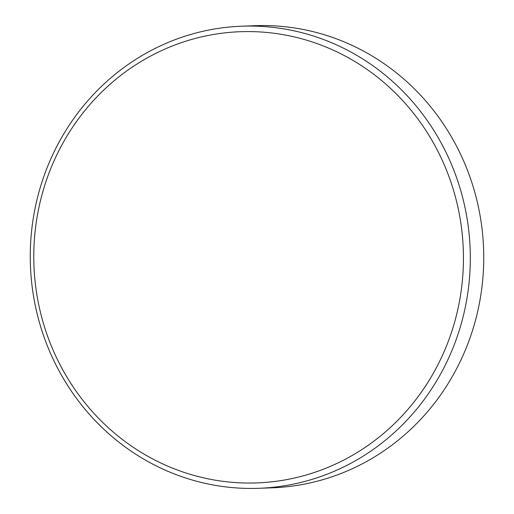 <?xml version="1.0" encoding="UTF-8"?>
<svg xmlns="http://www.w3.org/2000/svg" width="514" height="514" viewBox="0 0 514 514"><rect width="100%" height="100%" fill="white"/><g stroke="black" fill="none" stroke-linecap="round" stroke-linejoin="round"><path stroke-width="0.77" d="M437.196 149.902A225.749 214.82 -92.1 0 0 145.7 58.769A225.749 214.82 -92.1 0 0 60.029 364.722A225.749 214.82 -92.1 0 0 351.525 455.854A225.749 214.82 -92.1 0 0 437.196 149.902M57.144 367.253A231.21 220.018 87.9 0 1 241.753 26.195A231.21 220.018 87.9 0 1 443.434 147.242A231.21 220.018 87.9 0 1 258.825 488.3A231.21 220.018 87.9 0 1 57.144 367.253M258.825 488.3L272.247 487.805A231.21 220.018 -92.1 0 0 456.856 146.747A231.21 220.018 -92.1 0 0 255.175 25.7L241.753 26.195"/></g></svg>
